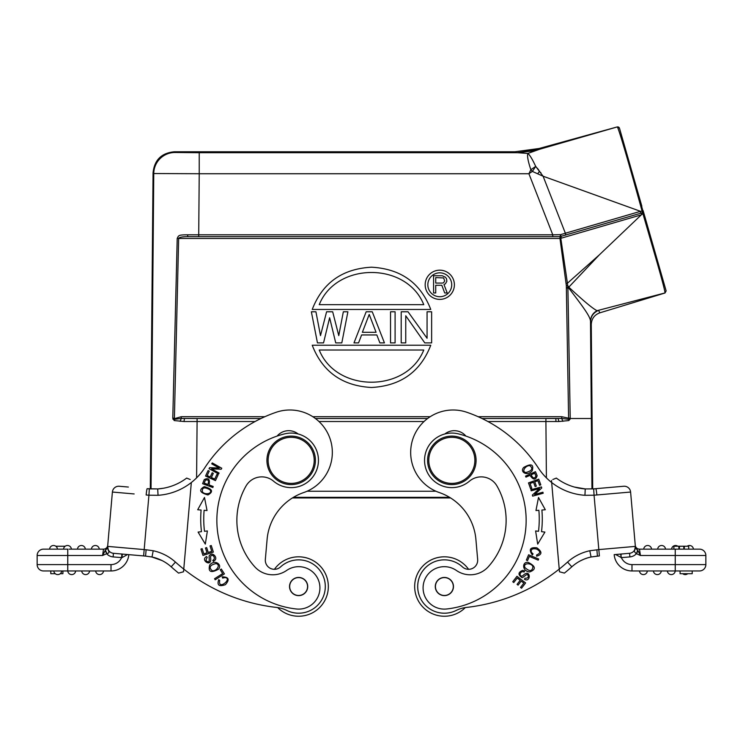<?xml version="1.0" encoding="UTF-8"?>
<svg xmlns="http://www.w3.org/2000/svg" width="743" height="743" viewBox="0 0 743 743"><rect width="100%" height="100%" fill="white"/><g stroke="black" fill="none" stroke-linecap="round" stroke-linejoin="round"><path stroke-width="1.11" d="M551.492 480.507L559.238 569.101A181.877 181.877 0 0 1 466.363 607.44A30.314 30.314 0 0 0 456.248 610.421A26.674 26.674 0 0 1 420.482 598.403A26.674 26.674 0 0 1 462.434 566.9A9.092 9.092 0 0 0 477.656 559.423L475.901 539.399A54.564 54.564 0 0 0 439.299 492.553A42.435 42.435 0 0 1 449.404 410.155A42.435 42.435 0 0 1 466.901 412.3A139.433 139.433 0 0 1 538.322 467.951A60.629 60.629 0 0 0 551.668 482.513L551.603 481.845M441.788 556.944A29.701 29.701 0 0 0 414.78 589.125A29.701 29.701 0 0 0 465.341 607.57A29.701 29.701 0 0 1 414.78 589.134A29.701 29.701 0 0 1 468.573 569.305A9.092 9.092 0 0 0 477.656 559.423M184.961 418.523A3.028 0.864 -90 0 0 184.097 421.522L197.09 421.522L197.09 418.523L181.264 418.458L181.264 416.702L264.898 416.702M184.097 421.522L174.206 420.557L172.785 418.151L177.215 238.429C178.691 235.317 178.459 234.881 187.477 234.807L187.923 236.645L559.971 236.645L187.923 236.645L198.697 236.645L199.226 173.732L153.764 173.528L151.043 488.95M534.728 150.736L517.342 152.705L527.864 153.439L539.789 149.194L617.238 126.942C618.185 126.486 628.968 163.646 642.045 210.947L640.661 211.374L640.485 213.315L641.887 212.907L559.971 236.645L560.724 234.602L560.816 236.525L559.971 236.645L552.773 236.645L552.773 234.816L187.477 234.807M187.923 236.645C182.36 236.655 179.267 237.268 178.645 238.466L177.215 238.429M172.785 418.151L174.401 418.188L178.645 238.466L559.981 238.466L566.333 285.563L568.599 418.188L561.736 416.702L561.736 418.458L568.376 419.303L568.794 420.557L558.903 421.522A3.028 0.864 -90 0 0 558.903 421.411L558.049 418.523L545.91 418.523L545.91 421.522L558.903 421.522M172.878 419.108L181.264 416.702M560.724 234.602L565.367 233.228L543.096 176.221L532.369 171.419A12.129 1.597 -131.3 0 0 530.855 169.72L528.905 173.732L532.369 171.419A12.129 0.845 -54.8 0 0 535.694 166.413C532.462 159.373 529.852 155.046 527.864 153.439C527.019 155.807 528.013 161.231 530.855 169.72L535.694 166.413L543.096 176.221L640.661 211.374M560.371 234.658L552.773 234.816L528.905 173.732L199.226 173.732L199.226 152.705L517.342 152.705L539.427 149.306L539.112 148.498L617.247 126.923L619.476 128.186L643.132 211.653M617.247 126.923L619.476 128.177L641.841 206.183M539.427 149.306L615.91 127.322M190.189 479.514L186.66 478.083A54.258 54.258 0 0 1 157.692 488.94L149.334 488.857L150.29 488.913L153.058 172.803C154.395 160.014 161.472 153.002 174.271 151.776L514.908 151.776L515.224 152.584M539.112 148.498L514.908 151.776M617.916 126.886L618.659 127.127M619.142 127.545L619.476 128.186L617.238 126.942M666.146 290.922L664.994 292.974M663.081 280.241L660.759 272.133M643.132 210.668L643.354 211.458M643.856 213.213L666.127 290.857L643.132 210.659L642.045 210.947A1.82 0.706 73.8 0 1 641.887 212.907A1.82 0.762 -106.2 0 0 641.599 214.569L643.856 213.213L643.717 212.702M643.624 212.396L643.132 210.659L643.039 213.603M626.498 152.668L627.333 155.584M666.127 290.857L665.004 293.002L599.87 312.822C594.419 314.828 591.558 318.728 591.27 324.533L592.71 488.913M591.27 324.533L590.509 321.255C590.248 316.583 583.97 308.029 568.627 287.894L567.903 288.043L568.794 287.142L567.689 285.516L566.333 285.563M540.932 172.859L540.57 172.367M538.684 169.896L537.17 168.076M536.39 167.184L535.694 166.413M449.561 497.336L293.439 497.336M475.901 539.399A54.564 54.564 0 0 0 450.555 497.94L292.445 497.94M568.701 418.402L570.225 418.16L568.599 418.188L570.122 419.108L570.215 418.523L591.354 418.523L590.509 321.255C590.676 316.555 592.858 313.035 597.038 310.685L664.957 292.956C665.199 291.832 662.524 281.523 656.942 262.028L642.918 213.678M570.122 419.108L568.794 420.557M568.841 418.755L568.376 419.303L568.841 418.755M570.225 418.16L567.903 288.043L566.398 288.08M566.389 287.56L567.875 287.504L567.42 283.232L566.157 283.408M641.599 214.569L599.23 254.96L568.794 287.142C583.301 300.739 592.71 308.586 597.038 310.685M599.23 254.96L567.42 283.232L560.816 238.345L560.816 236.525L561.476 236.339A1.82 0.762 -106.2 0 0 561.225 238.187L640.958 214.95M643.187 211.318L643.132 210.659A1.82 1.82 0 0 1 641.887 212.907L641.887 212.907M560.816 238.345L559.981 238.466L559.971 236.645M599.87 312.822L598.598 310.481M597.483 310.89C593.007 313.23 590.694 316.889 590.536 321.877M562.86 421.346L561.736 418.458L482.04 418.523M197.09 418.523L260.96 418.523M315.422 418.523L427.578 418.523M180.14 421.346L181.264 418.458L174.624 419.303L174.206 420.557M174.159 418.755L174.624 419.303L174.159 418.755M425.172 284.783A14.609 14.609 0 0 1 439.782 270.173A14.609 14.609 0 0 1 454.391 284.783A14.609 14.609 0 0 1 439.782 299.392A14.609 14.609 0 0 1 425.172 284.783M427.838 284.783A11.944 11.944 0 0 0 439.782 296.726A11.944 11.944 0 0 0 451.725 284.783A11.944 11.944 0 0 0 439.782 272.839A11.944 11.944 0 0 0 427.838 284.783M441.825 285.275L435.732 285.275L435.732 292.965L433.578 292.965L433.578 275.746L442.187 275.746L445.419 277.213L446.497 278.681L446.849 281.244L445.419 283.807L443.98 284.541L447.212 292.965L444.695 292.965L441.825 285.275M442.549 283.074L435.732 283.074L435.732 277.585L443.627 277.947L444.695 280.882L443.627 282.711L442.549 283.074M312.227 309.459C322.508 282.888 342.263 268.799 371.5 267.201C400.737 268.799 420.492 282.888 430.773 309.459L312.227 309.459M423.77 304.667L319.23 304.667C336.421 261.759 406.579 261.759 423.77 304.667M430.773 345.226C420.492 371.797 400.737 385.877 371.5 387.484C342.263 385.877 322.508 371.797 312.227 345.226L430.773 345.226M319.23 350.018L423.77 350.018C406.579 392.926 336.421 392.926 319.23 350.018M329.632 317.744L323.539 342.894L317.456 342.894L311.363 311.791L315.933 311.791L320.493 335.613L326.586 311.791L332.678 311.791L338.771 335.613L343.331 311.791L347.9 311.791L341.808 342.894L335.725 342.894L329.632 317.744M366.169 311.791L372.262 311.791L384.437 342.894L379.877 342.894L376.831 334.954L361.6 334.954L358.563 342.894L353.993 342.894L366.169 311.791M376.069 332.307L369.215 314.438L362.361 332.307L376.069 332.307M395.1 311.791L395.1 342.894L390.53 342.894L390.53 311.791L395.1 311.791M405.752 315.766L405.752 342.894L401.192 342.894L401.192 311.791L408.037 311.791L427.067 338.26L427.067 311.791L431.637 311.791L431.637 342.894L424.782 342.894L405.752 315.766M456.248 610.421A26.674 26.674 0 0 1 418.699 593.759A26.674 26.674 0 0 1 432.5 562.646M525.505 476.133L525.951 477.136L530 475.325C533.242 480.164 535.638 480.303 537.17 475.743L535.462 471.666L525.505 476.133M532.202 470.774C534.022 464.347 531.208 463.223 523.759 467.403C519.385 471.963 527.335 476.681 532.202 470.774M530.92 489.795L531.199 490.817L539.474 488.541L532.369 495.042L532.666 496.138L543.189 493.241L542.91 492.219L534.644 494.494L541.749 487.993L541.443 486.906L530.92 489.795M535.963 510.552L538.879 510.292A102.153 102.153 0 0 1 538.517 531.301L535.61 530.948L537.691 544.108L544.916 532.081L541.526 531.663A105.181 105.181 0 0 0 541.898 510.042L545.306 509.744L538.508 497.476L535.963 510.552L538.508 497.476L545.306 509.744M528.477 482.894L530.586 488.755L531.802 488.318L530.065 483.498L533.558 482.235L535.127 486.581L536.325 486.145L534.756 481.808L537.904 480.665L539.576 485.309L540.793 484.873L538.74 479.189L528.477 482.894M529.713 571.934C536.307 569.444 535.805 566.259 528.199 562.367C521.892 561.42 521.957 571.413 529.713 571.934M528.617 554.78L526.369 560.101L527.558 560.603L529.322 556.405L538.192 560.148L538.666 559.024L528.617 554.78M524.623 570.986L522.7 570.355C518.122 572.277 517.815 574.645 521.8 577.469C522.635 578.611 526.778 573.252 527.734 574.813C528.97 577.135 528.059 578.277 524.976 578.249L524.428 579.289C531.384 583.116 530.799 567.392 522.7 575.816C521.084 576.484 520.193 575.927 520.044 574.125C520.75 571.896 522.097 571.2 524.103 572.026L524.623 570.986M516.961 576.289L512.763 581.75L513.775 582.54L517.239 578.035L520.184 580.302L517.063 584.36L518.075 585.14L521.196 581.082L523.852 583.125L520.518 587.453L521.54 588.233L525.617 582.939L516.961 576.289M533.047 553.879L531.384 552.309C530.66 549.337 532.35 548.241 536.465 549.021C540.69 551.278 540.755 553.247 536.66 554.928L536.604 556.173C542.251 554.557 542.334 551.77 536.855 547.823C530.103 547.089 528.589 549.458 532.322 554.928L533.047 553.879M465.889 436.076A15.157 15.157 0 0 0 444.871 433.968M469.446 481.176A27.277 27.277 0 0 1 424.652 462.731A27.277 27.277 0 0 1 458.357 433.866A89.114 89.114 0 0 1 446.571 608.991A21.222 21.222 0 0 1 433.652 569.537A21.222 21.222 0 0 1 456.397 570.466A24.25 24.25 0 0 0 488.179 566.853A69.108 69.108 0 0 0 496.974 486.015A18.185 18.185 0 0 0 469.446 481.176A27.277 27.277 0 0 1 424.652 462.731M531.18 474.796L534.737 473.198L535.944 476.133C534.421 478.91 532.833 478.473 531.18 474.796M526.09 472.474C520.852 472.028 525.812 464.923 529.935 465.731C533.316 468.517 532.044 470.765 526.09 472.474M524.995 567.633C522.608 562.748 531.459 562.59 532.935 566.723C532.285 571.478 529.638 571.785 524.995 567.633M435.314 587.323A9.092 9.092 0 0 0 445.168 595.589A9.092 9.092 0 0 0 453.434 585.744A9.092 9.092 0 0 0 443.58 577.478A9.092 9.092 0 0 0 435.314 587.323A9.092 9.092 0 0 0 445.168 595.589A9.092 9.092 0 0 0 453.434 585.744M440.246 578.602A8.944 8.944 0 0 1 452.301 582.401A8.944 8.944 0 0 1 448.503 594.465A8.944 8.944 0 0 1 436.447 590.666A8.944 8.944 0 0 1 440.246 578.602M475.984 458.236A24.25 24.25 0 0 1 453.945 484.51A24.25 24.25 0 0 1 427.671 462.462A24.25 24.25 0 0 1 449.71 436.197A24.25 24.25 0 0 1 475.984 458.236M474.777 458.347A23.033 23.033 0 0 0 449.821 437.404A23.033 23.033 0 0 0 428.878 462.36A23.033 23.033 0 0 0 453.834 483.303A23.033 23.033 0 0 0 474.777 458.347M559.479 571.785L564.42 573.104A188.239 188.239 0 0 0 571.804 566.816L567.55 562.08A181.877 181.877 0 0 1 559.238 569.101L559.479 571.785L559.238 569.101M556.145 478.158L552.811 479.514M581.509 488.541L585.27 488.94A54.258 54.258 0 0 1 556.34 478.083A54.258 54.258 0 0 0 574.32 487.027L585.53 488.959M551.668 482.513A60.629 60.629 0 0 0 584.945 495.302L585.233 488.94L593.666 488.857L594.066 495.21L630.603 492.042L635.414 547.024M635.293 545.585L630.603 492.042A6.362 6.362 0 0 0 623.711 486.256L593.666 488.857L585.233 488.94A54.258 54.258 0 0 1 556.34 478.083M587.713 557.854L584.258 559.07M584.36 559.033L580.877 560.603A42.137 42.137 0 0 0 571.804 566.816A42.137 42.137 0 0 1 591.066 556.99L591.242 556.953M584.945 495.302L594.066 495.21L598.821 549.588L589.793 550.749L591.066 556.99A42.137 42.137 0 0 0 571.804 566.816A42.137 42.137 0 0 1 580.868 560.603M596.88 549.764L597.428 556.098L591.066 556.99M635.349 546.235L635.497 548.009L638.098 550.823L640.42 555.504L675.238 555.504L675.238 570.958L631.987 570.958A17.888 17.888 0 0 1 614.173 554.64L629.572 553.294L620.516 554.083L621.417 557.659L615.622 554.51M635.302 545.696L635.358 546.393A6.362 6.362 0 0 1 629.572 553.294L620.498 554.083L621.102 554.037L620.498 554.083L621.102 554.037L621.018 557.631L629.888 556.916A10.003 10.003 0 0 0 636.435 553.665L637.661 550.238M635.989 553.535L634.234 551.334L635.497 548.009L634.606 550.489L635.358 546.393L598.821 549.588L599.378 555.931L591.01 556.999M639.593 553.637L638.098 550.823L636.435 553.665L640.42 555.504L639.491 549.142A4.244 4.244 0 0 1 635.265 545.26L635.284 545.548M629.888 556.916L629.572 553.294A6.362 6.362 0 0 0 635.358 546.393A6.362 6.362 0 0 1 629.572 553.294A6.362 6.362 0 0 0 635.358 546.43M675.238 570.958L699.488 570.958A6.362 6.362 0 0 0 705.85 564.596L705.85 555.504L705.85 564.596L631.987 564.596A11.517 11.517 0 0 1 621.417 557.659M688.696 546.226L688.696 549.142L688.724 546.226L673.882 546.226L673.882 549.142L675.238 549.142L675.238 555.504L705.85 555.504A6.362 6.362 0 0 0 705.822 554.947A6.362 6.362 0 0 1 705.85 555.504A6.362 6.362 0 0 0 699.488 549.142A6.362 6.362 0 0 1 705.822 554.947A6.362 6.362 0 0 0 699.488 549.142L639.491 549.142A4.244 4.244 0 0 1 635.265 545.26L635.284 545.492M673.882 549.142L671.607 549.142A3.938 3.938 0 0 1 677.82 546.226M634.615 550.489L634.206 551.408M629.572 553.294A6.362 6.362 0 0 0 633.89 551.046A6.362 6.362 0 0 1 629.572 553.294A6.362 6.362 0 0 0 635.358 546.393M623.711 486.256A6.362 6.362 0 0 1 630.603 492.042A6.362 6.362 0 0 0 623.711 486.256M595.682 488.708L595.802 488.699A6.362 0.483 85 0 1 596.843 494.996M590.258 557.176L587.611 557.891M692.207 570.958L692.207 573.689L680.086 573.689L680.086 570.958M667.363 570.958A3.938 3.938 0 0 0 671.291 574.599A3.938 3.938 0 0 0 675.22 570.958M647.339 570.958A3.938 3.938 0 0 1 643.754 574.58A3.938 3.938 0 0 0 647.339 570.958A3.938 3.938 0 0 1 643.754 574.58A3.938 3.938 0 0 1 639.482 570.958A3.938 3.938 0 0 0 643.754 574.58A3.938 3.938 0 0 1 639.482 570.958M653.422 570.958A3.938 3.938 0 0 0 657.694 574.58A3.938 3.938 0 0 1 653.422 570.958A3.938 3.938 0 0 0 657.694 574.58A3.938 3.938 0 0 0 661.279 570.958A3.938 3.938 0 0 1 657.694 574.58A3.938 3.938 0 0 0 661.279 570.958M682.724 573.689A3.938 3.938 0 0 0 687.758 573.689M693.414 549.142A3.938 3.938 0 0 0 687.201 546.226M665.524 549.142A3.938 3.938 0 0 0 661.595 545.501A3.938 3.938 0 0 0 657.666 549.142A3.938 3.938 0 0 1 661.595 545.501A3.938 3.938 0 0 1 665.524 549.142A3.938 3.938 0 0 0 661.595 545.501A3.938 3.938 0 0 0 657.666 549.142M651.583 549.142A3.938 3.938 0 0 0 647.655 545.501A3.938 3.938 0 0 0 643.726 549.142M684.312 549.142L684.312 546.226M683.801 546.226L683.801 549.142M678.879 549.142L678.879 546.226M679.436 549.142L679.436 546.226M152.742 557.176L162.132 560.603A42.137 42.137 0 0 1 171.196 566.816A188.239 188.239 0 0 0 178.58 573.104L183.521 571.785L183.762 569.101L183.521 571.785L178.58 573.104A188.239 188.239 0 0 1 171.196 566.816A42.137 42.137 0 0 0 151.99 556.999L153.207 550.749L146.12 549.764L145.572 556.098L151.832 556.962M157.692 488.94L158.055 495.302A60.629 60.629 0 0 0 191.332 482.513L183.762 569.101A181.877 181.877 0 0 1 175.45 562.08L171.196 566.816A42.137 42.137 0 0 0 151.99 556.999L151.758 556.953M157.897 488.931L163.646 488.197M191.332 482.513A60.629 60.629 0 0 0 204.678 467.951A139.433 139.433 0 0 1 276.099 412.3A42.435 42.435 0 0 1 332.019 447.258A42.435 42.435 0 0 1 303.701 492.553A54.564 54.564 0 0 0 267.099 539.399L265.344 559.423A9.092 9.092 0 0 0 280.566 566.9A26.674 26.674 0 0 1 325.202 588.855A26.674 26.674 0 0 1 286.752 610.421A30.314 30.314 0 0 0 276.637 607.44A181.877 181.877 0 0 1 183.762 569.101M293.29 436.197A24.25 24.25 0 0 0 267.016 458.236A24.25 24.25 0 0 0 289.055 484.51A24.25 24.25 0 0 0 315.329 462.462A24.25 24.25 0 0 0 293.29 436.197M268.223 458.347A23.033 23.033 0 0 1 293.179 437.404A23.033 23.033 0 0 1 314.122 462.36A23.033 23.033 0 0 1 289.166 483.303A23.033 23.033 0 0 1 268.223 458.347M222.631 578.073L224.869 577.59C233.181 578.11 217.745 591.159 219.705 580.441L218.721 579.689C216.835 585.252 219.074 586.905 225.435 584.648C229.884 579.512 228.798 576.921 222.185 576.874L222.631 578.073M204.297 486.628C198.492 489.925 199.709 492.702 207.947 494.959C213.696 491.699 212.47 488.922 204.297 486.628M212.832 487.519L213.213 486.479L209.062 484.928C210.148 479.207 208.542 477.433 204.241 479.597L202.607 483.702L212.832 487.519M205.309 544.108L207.39 530.948L204.483 531.301A102.153 102.153 0 0 1 204.121 510.292L207.037 510.552L204.492 497.476L197.694 509.744L201.102 510.042A105.181 105.181 0 0 0 201.474 531.663L198.084 532.081L205.309 544.108M213.362 552.095L211.263 545.52L210.037 545.919L211.764 551.325L208.226 552.458L206.665 547.582L205.449 547.972L207.009 552.838L203.823 553.86L202.161 548.659L200.935 549.058L202.969 555.42L213.362 552.095M215.461 480.61L218.071 474.953L216.9 474.415L214.755 479.068L211.383 477.517L213.315 473.319L212.154 472.789L210.223 476.978L207.186 475.576L209.247 471.099L208.077 470.56L205.551 476.04L215.461 480.61M218.563 473.978L219.074 473.059L211.597 468.87L221.219 469.232L221.767 468.239L212.247 462.917L211.727 463.836L219.204 468.025L209.591 467.663L209.034 468.657L218.563 473.978M209.684 565.051C207.975 571.887 210.882 573.29 218.414 569.249C222.779 564.606 214.523 558.977 209.684 565.051M224.414 573.912L221.312 569.036L220.234 569.732L222.668 573.577L214.551 578.732L215.201 579.763L224.414 573.912M213.352 561.411L214.968 560.185C217.82 557.538 212.414 551.52 209.637 555.392C208.226 555.439 210.269 561.894 208.439 561.782C205.83 561.485 205.412 560.083 207.186 557.566L206.638 556.526C199.533 560.055 212.795 568.534 210.483 557.083C210.854 555.365 211.82 554.956 213.38 555.848C214.811 557.696 214.625 559.21 212.804 560.389L213.352 561.411M298.129 433.968A15.157 15.157 0 0 0 277.111 436.076M209.842 489.711C213.26 493.705 204.743 495.284 202.375 491.81C201.91 487.454 204.399 486.749 209.842 489.711M207.854 484.482L204.195 483.117L205.393 480.192C208.43 479.272 209.247 480.702 207.854 484.482M201.102 510.042L197.694 509.744M207.037 510.552L204.121 510.292M215.907 563.612C221.275 564.439 216.371 571.804 212.126 570.661C208.597 567.429 209.851 565.079 215.907 563.612M284.643 433.866A27.277 27.277 0 0 1 318.348 462.731A27.277 27.277 0 0 1 273.554 481.176A18.185 18.185 0 0 0 246.026 486.015A69.108 69.108 0 0 0 254.821 566.853A24.25 24.25 0 0 0 286.603 570.466A21.222 21.222 0 0 1 319.843 589.747A21.222 21.222 0 0 1 296.429 608.991A89.114 89.114 0 0 1 284.643 433.866M289.566 585.744A9.092 9.092 0 0 0 297.832 595.589A9.092 9.092 0 0 0 307.686 587.323A9.092 9.092 0 0 0 299.42 577.478A9.092 9.092 0 0 0 289.566 585.744A9.092 9.092 0 0 0 297.832 595.589A9.092 9.092 0 0 0 307.686 587.323M295.937 578.008A8.944 8.944 0 0 1 307.156 583.84A8.944 8.944 0 0 1 301.314 595.059A8.944 8.944 0 0 1 290.095 589.227A8.944 8.944 0 0 1 295.937 578.008M265.344 559.423A9.092 9.092 0 0 0 274.427 569.305A29.701 29.701 0 0 1 328.22 589.125A29.701 29.701 0 0 1 277.659 607.57M280.566 566.9A26.674 26.674 0 0 1 300.952 559.962M296.299 613.105A26.674 26.674 0 0 1 286.752 610.421M145.702 556.117L113.428 553.294L143.622 555.931L144.179 549.588L146.12 549.764M122.484 554.083L121.898 554.037L122.502 554.083L121.898 554.037L122.484 554.083L121.898 554.037L122.484 554.083L121.898 554.037L121.583 557.659L122.484 554.083L113.428 553.294A6.362 6.362 0 0 1 107.642 546.393L108.385 550.489C109.379 552.29 108.924 553.303 107.02 553.526L105.339 550.238L107.503 548.009L107.651 546.3M69.118 549.142L103.509 549.142L102.58 555.504L107.02 553.526M55.242 573.689L50.793 573.689L50.793 570.958L43.512 570.958A6.362 6.362 0 0 1 37.15 564.596L37.15 555.504A6.362 6.362 0 0 1 43.512 549.142L67.762 549.142L67.762 555.504L37.15 555.504L37.15 564.596L67.762 564.596L67.762 555.504L102.58 555.504L105.339 550.238M53.227 549.142L52.344 549.142M63.582 549.142L63.536 549.142A3.938 3.938 0 0 1 67.808 545.511A3.938 3.938 0 0 1 71.393 549.142A3.938 3.938 0 0 0 67.808 545.511A3.938 3.938 0 0 0 63.536 549.142M122.177 555.745L121.982 557.631L113.112 556.916L113.428 553.294A6.362 6.362 0 0 1 107.642 546.393L112.397 492.042L107.642 546.393A6.362 6.362 0 0 0 113.428 553.294A6.362 6.362 0 0 1 107.642 546.393A6.362 6.362 0 0 0 113.428 553.294A6.362 6.362 0 0 1 107.642 546.393L107.651 546.235M121.982 557.631L127.229 554.715M107.735 545.297L107.744 545.251A4.244 4.244 0 0 1 103.509 549.142A4.244 4.244 0 0 0 107.735 545.26L107.707 545.585M107.716 545.492L107.503 548.009L108.385 550.489M107.382 548.325L106.435 549.226M104.902 550.823L107.011 553.535M151.813 556.962L162.132 560.603A42.137 42.137 0 0 1 171.196 566.816A42.137 42.137 0 0 0 151.934 556.99L151.609 556.925M155.287 557.854L158.742 559.07M178.58 573.104A188.239 188.239 0 0 1 171.196 566.816A188.239 188.239 0 0 0 178.58 573.104M301.221 556.944A29.701 29.701 0 0 1 328.22 589.134M157.776 488.94L147.188 488.699A6.362 0.483 -85 0 0 146.157 494.996L148.934 495.21L149.334 488.857L147.235 488.699M134.139 493.946L112.397 492.042A6.362 6.362 0 0 1 119.289 486.256L128.353 487.046M43.512 570.958A6.362 6.362 0 0 1 37.15 564.596A6.362 6.362 0 0 0 43.512 570.958L111.013 570.958A17.888 17.888 0 0 0 128.827 554.64A17.888 17.888 0 0 1 111.013 570.958L111.013 564.596L67.762 564.596L67.762 570.958L62.914 570.958L62.914 573.689L60.276 573.689M50.793 570.958L57.759 570.958M61.688 570.958A3.938 3.938 0 0 1 57.415 574.58A3.938 3.938 0 0 0 61.688 570.958L62.914 570.958M75.637 570.958A3.938 3.938 0 0 1 71.709 574.599A3.938 3.938 0 0 1 67.78 570.958A3.938 3.938 0 0 0 71.709 574.599A3.938 3.938 0 0 0 75.637 570.958M95.661 570.958A3.938 3.938 0 0 0 99.246 574.58A3.938 3.938 0 0 0 103.518 570.958A3.938 3.938 0 0 1 99.246 574.58A3.938 3.938 0 0 0 103.518 570.958M85.306 574.58A3.938 3.938 0 0 1 81.721 570.958A3.938 3.938 0 0 0 85.306 574.58A3.938 3.938 0 0 0 89.578 570.958A3.938 3.938 0 0 1 85.306 574.58M57.415 574.58A3.938 3.938 0 0 1 53.83 570.958A3.938 3.938 0 0 0 57.415 574.58A3.938 3.938 0 0 1 53.83 570.958M53.858 545.511A3.938 3.938 0 0 0 49.586 549.142A3.938 3.938 0 0 1 53.858 545.511A3.938 3.938 0 0 1 57.443 549.142A3.938 3.938 0 0 0 53.858 545.511A3.938 3.938 0 0 1 57.443 549.142M77.476 549.142A3.938 3.938 0 0 1 81.405 545.501A3.938 3.938 0 0 1 85.334 549.142A3.938 3.938 0 0 0 81.405 545.501A3.938 3.938 0 0 0 77.476 549.142M91.417 549.142A3.938 3.938 0 0 1 95.345 545.501A3.938 3.938 0 0 1 99.274 549.142A3.938 3.938 0 0 0 95.345 545.501A3.938 3.938 0 0 0 91.417 549.142M55.799 546.226L65.18 546.226M196.598 477.86L197.09 421.522L255.081 421.522M435.89 491.225L307.091 491.225M487.919 421.522L545.91 421.522L546.402 477.86M424.012 421.522L318.988 421.522M312.803 416.702L430.197 416.702M478.102 416.702L561.736 416.702M199.226 152.705L174.986 152.491L174.271 151.776M591.957 488.95L591.354 418.523M153.058 172.803L153.764 173.528A21.222 21.213 -44.5 0 1 174.986 152.491M565.191 235.252A1.82 0.743 -106.2 0 0 565.386 233.302A1.82 0.743 -106.2 0 0 565.367 233.228L640.587 211.309M537.821 173.667L539.594 171.066M589.793 550.749A48.499 48.499 0 0 0 567.55 562.08M631.987 564.596L631.987 570.958A17.888 17.888 0 0 1 614.173 554.64M620.516 554.083L621.102 554.037M175.45 562.08A48.499 48.499 0 0 0 153.207 550.749M107.642 546.393L144.179 549.588L148.934 495.21L158.055 495.302M106.565 553.665A10.003 10.003 0 0 0 113.112 556.916M121.583 557.659A11.517 11.517 0 0 1 111.013 564.596M37.15 555.504A6.362 6.362 0 0 1 43.512 549.142M151.934 556.99A42.137 42.137 0 0 1 171.196 566.816M111.013 570.958A17.888 17.888 0 0 0 128.827 554.64M555.94 421.522L555.866 418.523M635.497 548.009L635.451 547.48L635.497 548.009M635.414 546.987L635.33 546.003M595.812 488.699L593.546 488.866M145.572 556.098L151.99 556.999M145.647 556.108L146.157 556.154"/></g></svg>
